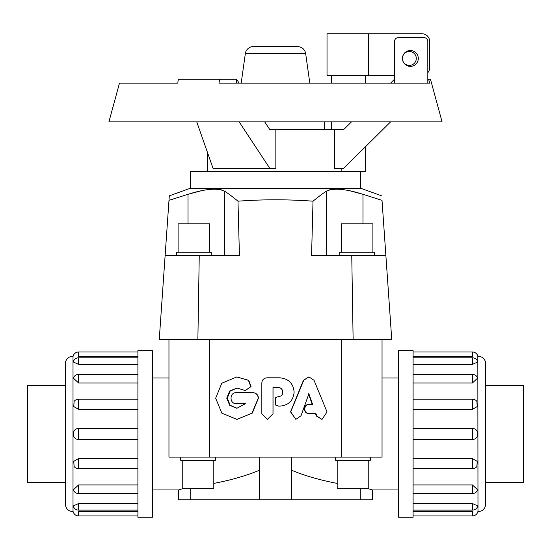 <?xml version="1.0" encoding="UTF-8"?>
<svg xmlns="http://www.w3.org/2000/svg" width="551" height="551" viewBox="0 0 551 551"><rect width="100%" height="100%" fill="white"/><g stroke="black" fill="none" stroke-linecap="round" stroke-linejoin="round"><path stroke-width="0.83" d="M314.042 380.293L308.925 376.863L303.759 380.293L290.714 411.852L295.853 419.366L300.998 415.757L308.904 393.813L312.658 404.51L309.152 404.51C303.367 404.248 303.36 413.677 309.152 413.415L315.868 413.415L316.997 416.095L321.984 419.421L327.039 411.948L314.042 380.293M295.853 419.366L290.542 411.852L303.436 380.293L308.925 376.863M321.984 419.421L316.515 416.095L315.406 413.415L308.76 413.415C303.036 413.677 303.05 404.248 308.76 404.51L312.231 404.51L308.519 393.813M308.76 404.51L309.152 404.51M308.76 413.415L309.152 413.415M279.123 396.417L275.5 397.54L275.5 404.978L278.634 406.108L280.108 406.108C288.607 405.274 293.27 400.66 294.11 392.257L294.11 391.954C293.256 383.372 288.49 378.661 279.812 377.814L266.925 377.814C263.839 378.117 262.138 379.791 261.835 382.849L261.835 413.842L267.373 419.366L273 413.842L273 387.498L278.441 387.498C281.003 387.752 282.401 389.144 282.649 391.671L282.649 392.932C282.443 395.046 281.265 396.21 279.123 396.417M275.5 397.54L279.082 396.417C281.196 396.21 282.36 395.046 282.567 392.932L282.567 391.671C282.326 389.144 280.934 387.752 278.407 387.498M280.053 406.108L278.599 406.108L275.5 404.978M273.027 387.498L273.027 413.842L267.373 419.366M252.689 392.643L236.393 392.643C229.244 392.305 229.244 404.014 236.393 403.683L245.409 403.683L236.882 408.27L229.705 405.316L226.736 398.173L229.684 391.017L236.854 388.049L245.374 390.542L250.767 386.568L248.439 380.328L236.785 376.953L221.798 383.22L215.655 398.235L221.888 413.209L236.93 419.387L252.014 413.147L258.261 398.159C257.93 394.812 256.07 392.973 252.689 392.643L252.95 392.643C256.291 392.973 258.13 394.812 258.46 398.159L252.282 413.147L236.93 419.387M236.847 392.643L252.95 392.643M245.409 403.683L236.847 403.683M237.082 388.049L230.139 391.1L227.301 398.173L230.153 405.24L237.102 408.27M236.785 376.953L248.749 380.328L251.049 386.568L245.374 390.542M372.359 499.819L178.641 499.819M291.775 462.041L291.569 457.089M259.431 457.089L259.232 499.819M168.957 339.237L168.957 457.089L168.957 377.979L152.434 377.979M152.434 489.942L178.648 489.942L182.739 488.661M213.802 483.406C231.22 480.066 246.366 475.699 259.232 470.306M398.566 377.979L382.043 377.979L382.043 457.089L168.957 457.089M291.768 470.306C304.634 475.699 319.78 480.066 337.198 483.406M368.261 488.661L372.352 489.942L398.566 489.942M168.985 200.344L188.022 194.303C205.13 188.862 217.259 187.795 224.429 191.107C228.004 193.318 232.522 196.679 237.984 201.191L239.43 255.375L165.135 255.375L169.302 195.846L190.267 188.284L360.733 188.284L381.698 195.846M313.016 201.191C318.478 196.679 322.996 193.318 326.571 191.107C333.741 187.795 345.87 188.862 362.978 194.303L382.015 200.344L385.865 255.375L311.57 255.375L313.016 201.191C288.008 199.331 262.992 199.331 237.984 201.191M382.015 200.344C381.595 194.296 381.595 194.296 382.015 200.344C381.595 194.296 381.595 194.296 382.015 200.344M362.978 223.802L362.978 194.303L350.167 190.88M332.597 189.296L329.436 189.888M326.957 190.88L326.571 191.107L326.571 255.375M224.429 255.375L224.429 191.107L224.043 190.88M221.564 189.888L218.403 189.296M200.833 190.88L188.022 194.303L188.022 223.802M190.267 188.284L190.267 171.513L365.382 171.513L365.382 146.841M178.097 252.213L178.097 223.802L209.662 223.802L209.662 252.213M176.52 255.375L176.52 252.213L211.247 252.213L211.247 255.375M341.338 252.213L341.338 223.802L372.903 223.802L372.903 252.213M339.753 255.375L339.753 252.213L374.48 252.213L374.48 255.375M213.802 460.25L213.802 488.661L182.229 488.661L182.229 460.25M215.379 457.089L215.379 460.25L180.652 460.25L180.652 457.089M368.771 460.25L368.771 488.661L337.198 488.661L337.198 460.25M370.348 457.089L370.348 460.25L335.621 460.25L335.621 457.089M65.266 482.345L27.55 482.345L27.55 385.569L65.266 385.569M485.734 385.569L523.45 385.569L523.45 482.345L485.734 482.345M137.908 517.251L137.908 350.663L152.434 350.663L152.434 517.251L137.908 517.251M65.266 503.951L65.266 363.963A7.748 7.748 0 0 1 73.014 356.215L73.014 511.7C68.31 511.238 65.727 508.656 65.266 503.951M137.908 511.514L78.566 511.514L78.566 515.929A5.551 5.551 0 0 1 73.173 511.7L73.014 511.7M78.566 503.524L78.566 510.116A5.551 5.551 0 0 1 73.2 505.99L78.566 503.524L137.908 503.524M78.566 484.949L78.566 493.551A5.551 5.551 0 0 1 73.338 489.853L78.566 484.949L137.908 484.949M78.566 458.611L78.566 468.756A5.551 5.551 0 0 1 74.103 466.504L73.806 461.339L78.566 458.611L137.908 458.611M137.908 439.395L78.566 439.395C71.616 439.739 71.616 428.175 78.566 428.52L137.908 428.52M137.908 409.303L78.566 409.303L73.806 406.583L74.103 401.417A5.551 5.551 0 0 1 78.566 399.158L137.908 399.158M137.908 382.966L78.566 382.966L73.345 378.069A5.551 5.551 0 0 1 78.566 374.37L137.908 374.37M137.908 364.39L78.566 364.39L73.207 361.924A5.551 5.551 0 0 1 78.566 357.806L137.908 357.806M137.908 356.407L78.566 356.407C71.616 356.201 71.616 356.201 78.566 356.407C71.616 356.201 71.616 356.201 78.566 356.407L78.566 351.986A5.551 5.551 0 0 0 73.173 356.215L73.014 356.215M413.092 350.663L413.092 517.251L398.566 517.251L398.566 350.663L413.092 350.663M477.986 356.215A7.748 7.748 0 0 1 485.734 363.963L485.734 503.951C485.273 508.656 482.69 511.238 477.986 511.7L477.827 356.215A5.551 5.551 0 0 0 472.434 351.986L472.434 356.407C479.384 356.201 479.384 356.201 472.434 356.407C479.384 356.201 479.384 356.201 472.434 356.407L413.092 356.407M413.092 511.514L472.434 511.514L472.434 515.929A5.551 5.551 0 0 0 477.827 511.7L477.986 511.7M472.434 364.39L472.434 357.806A5.551 5.551 0 0 1 477.8 361.924L472.434 364.39L413.092 364.39M472.434 382.966L472.434 374.37A5.551 5.551 0 0 1 477.662 378.062L472.434 382.966L413.092 382.966M472.434 409.303L472.434 399.158A5.551 5.551 0 0 1 476.897 401.41L477.194 406.583L472.434 409.303L413.092 409.303M413.092 428.52L472.434 428.52C479.384 428.175 479.384 439.739 472.434 439.395L413.092 439.395M413.092 458.611L472.434 458.611L477.194 461.339L476.897 466.504A5.551 5.551 0 0 1 472.434 468.756L413.092 468.756M413.092 484.949L472.434 484.949L477.655 489.846A5.551 5.551 0 0 1 472.434 493.551L413.092 493.551M413.092 503.524L472.434 503.524L477.793 505.99A5.551 5.551 0 0 1 472.434 510.116L413.092 510.116M108.905 121.881L442.095 121.881M108.912 121.881L119.477 83.139L177.787 83.139L178.324 79.268L219.546 79.268L219.009 83.139L429.697 83.139L428.63 79.268L430.469 79.268L442.088 121.881M341.84 171.513L341.84 168.324M239.168 121.881L269.776 168.324L275.851 168.324L275.851 129.581L334.374 129.581L334.374 168.324L343.686 168.324L390.583 121.881M331.289 75.391L331.289 83.139M331.289 121.881L331.289 129.581M402.43 58.447A7.934 7.934 0 0 1 414.324 51.574A7.934 7.934 0 0 1 414.324 65.314A7.934 7.934 0 0 1 402.43 58.447M394.495 75.391L327.025 75.391L327.025 33.749L421.942 33.749A7.748 7.748 0 0 1 429.697 41.497L429.697 67.642A7.748 7.748 0 0 1 427.81 72.704M368.66 75.391L368.66 33.749M402.519 57.214A6.943 6.943 0 0 1 413.174 52.648A6.943 6.943 0 0 1 413.174 64.24A6.943 6.943 0 0 1 402.519 59.673M241.186 83.139L245.34 53.571A8.169 8.169 0 0 1 253.432 46.539L297.568 46.539C302.01 46.876 304.703 49.218 305.66 53.571L309.814 83.139M394.495 83.139L394.495 41.497A3.871 3.871 0 0 1 398.366 37.62L423.939 37.62A3.871 3.871 0 0 1 427.81 41.497L427.81 83.139M427.81 79.268L428.63 79.268M264.7 121.881L269.776 129.581L275.851 129.581M334.374 129.581L343.686 129.581L351.462 121.881M236.613 83.139L236.613 79.268L239.168 83.139M269.776 168.324L213.037 168.324L196.748 121.881M390.583 83.139L394.495 79.268M219.546 79.268L236.613 79.268M165.135 255.375L159.273 339.237L391.727 339.237L385.865 255.375L391.727 339.237M372.352 499.819L372.352 489.942M178.648 489.942L178.648 499.819M190.729 499.819L190.729 488.661M360.271 488.661L360.271 499.819M382.043 339.237L382.043 457.089M316.515 416.095L316.997 416.095M78.566 409.303L78.566 399.158M78.566 364.39L78.566 357.806M78.566 382.966L78.566 374.37M78.566 439.395L78.566 428.52M472.434 458.611L472.434 468.756M472.434 503.524L472.434 510.116M472.434 484.949L472.434 493.551M472.434 428.52L472.434 439.395M245.34 53.571L305.66 53.571M353.122 339.237L351.752 255.375M197.878 339.237L199.248 255.375M341.71 339.237L341.71 457.089M209.29 339.237L209.29 457.089M291.768 499.819L291.768 462.234M360.733 188.284L360.733 171.513M78.566 510.116L137.908 510.116M78.566 468.756L137.908 468.756M78.566 351.986L137.908 351.986M78.566 493.551L137.908 493.551M78.566 515.929L137.908 515.929M472.434 357.806L413.092 357.806M472.434 399.158L413.092 399.158M472.434 351.986L413.092 351.986M472.434 515.929L413.092 515.929M472.434 374.37L413.092 374.37M207.314 171.513L207.314 152M365.382 83.139L365.382 75.391M324.511 129.581L324.511 121.881"/></g></svg>
